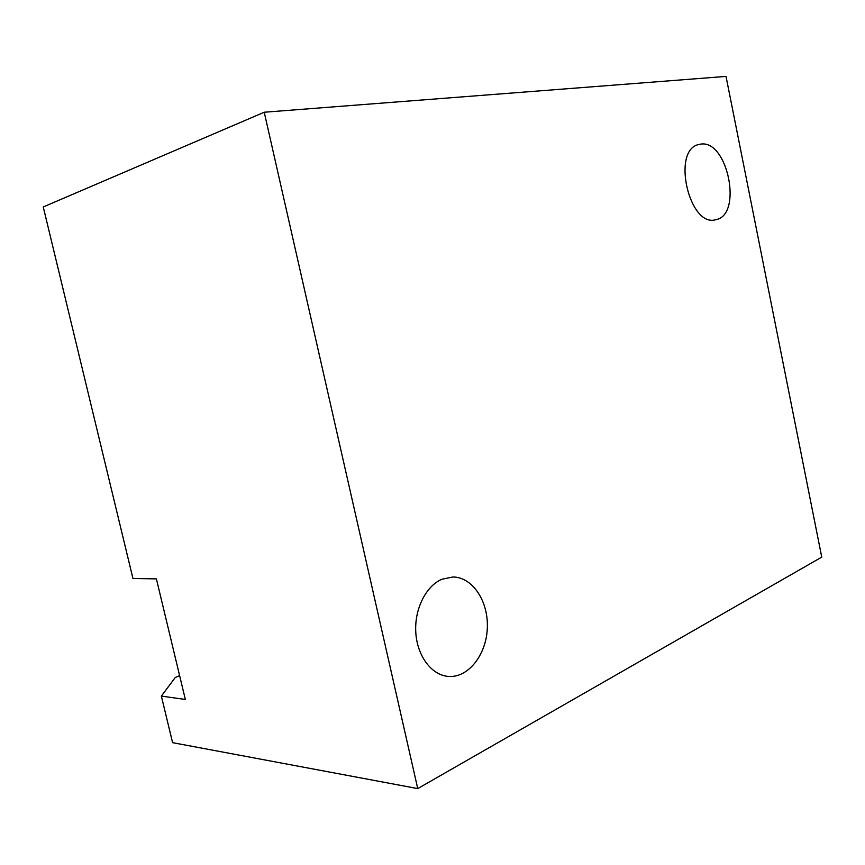 <?xml version="1.0" encoding="UTF-8"?>
<svg xmlns="http://www.w3.org/2000/svg" width="865" height="865" viewBox="0 0 865 865"><rect width="100%" height="100%" fill="white"/><g stroke="black" fill="none" stroke-linecap="round" stroke-linejoin="round"><path stroke-width="1.3" d="M161.355 696.098L172.6 742.667L417.741 788.588L264.225 112.234L43.25 206.962L132.951 578.49L156.392 578.88L185.337 699.461L161.355 696.098L175.303 677.457L179.617 675.641M441.907 579.247L452.936 576.987C472.679 577.106 488.639 601.478 487.309 628.26C486.303 655.054 467.997 678.333 448.038 676.398C431.484 675.024 417.179 655.929 415.795 632.531C414.303 609.144 425.958 585.951 441.907 579.247M700.39 144.174C727.649 138.93 743.089 215.169 715.852 219.667C689.329 228.144 671.262 150.067 698.682 144.531L700.39 144.174M264.225 112.234L726.016 76.412L821.75 557.114L417.741 788.588"/></g></svg>
